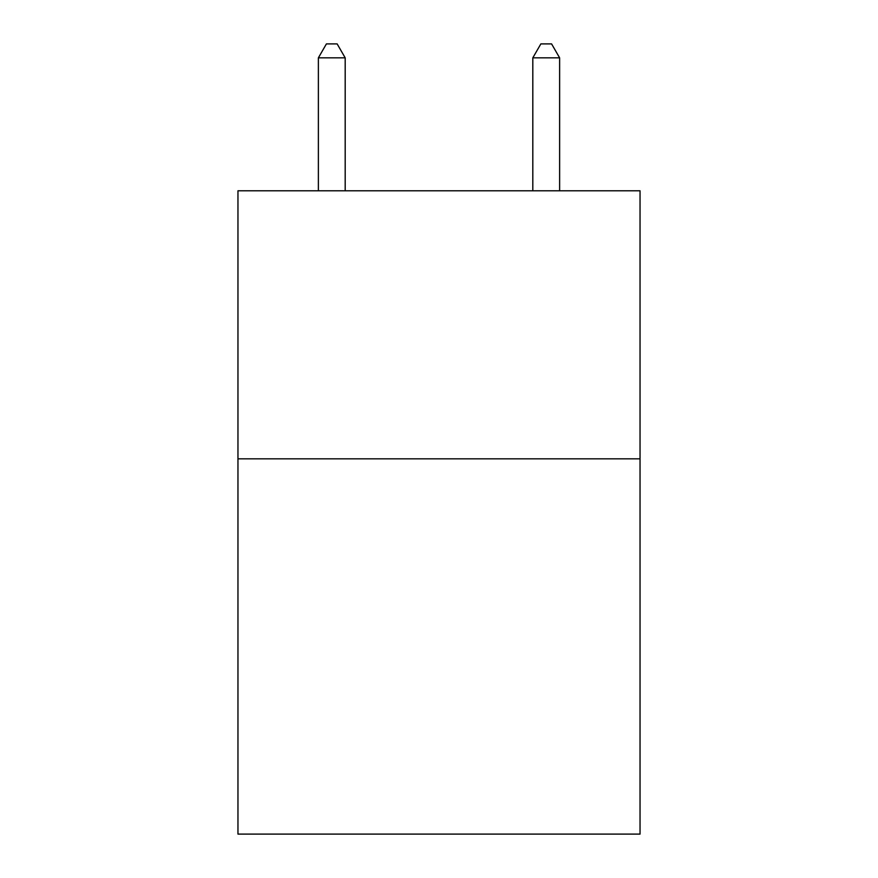 <?xml version="1.0" encoding="UTF-8"?>
<svg xmlns="http://www.w3.org/2000/svg" width="878" height="878" viewBox="0 0 878 878"><rect width="100%" height="100%" fill="white"/><g stroke="black" fill="none" stroke-linecap="round" stroke-linejoin="round"><path stroke-width="1.32" d="M640.04 458.832L640.04 834.1L237.96 834.1L237.96 190.789L640.04 190.789L640.04 458.832L237.96 458.832M345.186 190.789L345.186 57.838L318.374 57.838L318.374 190.789M318.374 57.838L326.418 43.9L337.141 43.9L345.186 57.838M559.626 190.789L559.626 57.838L532.814 57.838L532.814 190.789M532.814 57.838L540.859 43.9L551.582 43.9L559.626 57.838"/></g></svg>
